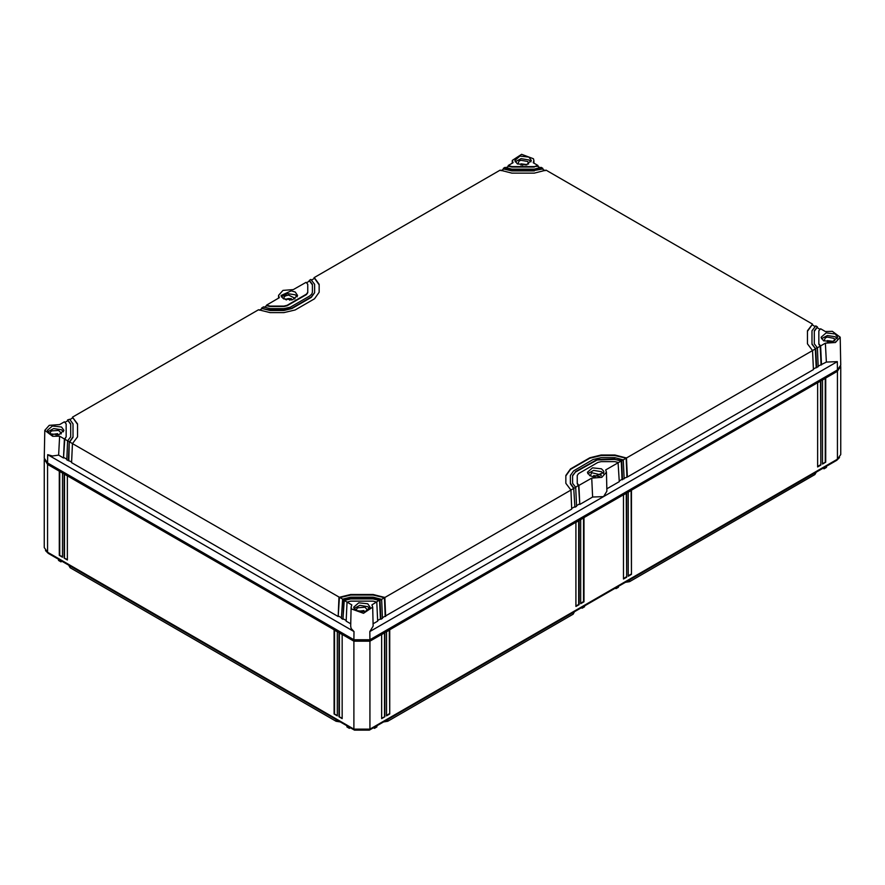 <?xml version="1.0" encoding="UTF-8"?>
<svg xmlns="http://www.w3.org/2000/svg" width="885" height="885" viewBox="0 0 885 885"><rect width="100%" height="100%" fill="white"/><g stroke="black" fill="none" stroke-linecap="round" stroke-linejoin="round"><path stroke-width="1.33" d="M582.087 607.331L582.087 608.216L581.323 607.774M582.087 608.216L584.509 606.822L584.509 605.937M615.175 588.237L615.938 588.68L618.361 587.275L618.361 586.39M615.938 588.68L615.938 587.795M601.059 475.853L601.236 475.046L591.7 472.734L590.207 475.853M599.621 476.429L593.614 475.566L593.614 476.882M595.24 477.015L593.614 475.566M599.621 476.307L598.514 476.727M603.526 473.652L601.468 471.672L593.636 470.411L587.728 473.652M589.786 475.621L593.713 476.893L603.891 472.258L603.67 471.152L601.468 468.884L592.463 467.844L587.363 472.258L589.786 475.621M577.208 475.887L577.208 483.796L578.547 485.655L579.786 504.428L592.64 497.005L591.7 478.066L578.945 485.423L577.208 483.332L577.208 475.422L578.547 473.552L597.884 462.39L601.114 461.616L614.809 461.616L618.029 462.39L619.279 481.628L606.789 488.841M591.7 478.066L601.778 477.38L606.424 472.181L605.683 469.979L621.259 460.997L622.067 479.382L624.113 478.829L623.272 459.835L621.259 460.997L614.809 459.448L621.259 460.532M579.786 504.428L578.945 485.423M377.596 620.529L380.417 618.903L379.599 600.517L373.149 598.968L350.659 598.968L344.21 600.517L351.843 604.92L351.102 607.11L351.544 608.946L363.503 613.36L372.707 607.11L373.116 626.137L369.841 631.536L603.57 496.607L592.64 497.005M818.194 366.158L826.369 362.065L837.287 361.666L603.57 496.607L606.833 491.197L606.424 472.181M579.354 504.041L576.533 505.678M578.547 485.19L575.726 487.281L576.566 506.286L574.951 507.216L573.712 487.978L574.951 507.216M574.52 506.839L571.699 508.466M382.431 617.741L571.732 509.074L570.891 490.08L384.842 597.486L373.149 594.554L350.659 594.554L339.397 597.242L344.232 600.03L342.971 619.29L341.356 618.35L342.617 599.101L350.659 597.187L373.149 597.187L381.612 599.355L384.433 597.718L373.149 595.019L350.659 595.019L339.375 597.718L338.136 616.491L71.619 462.623L72.459 443.617L339.397 597.242M382.453 618.35L380.838 619.29L379.997 600.284L381.612 599.355L382.453 618.35M380.417 618.903L380.838 619.29M350.748 623.781L346.19 621.148L347.031 602.143L350.659 601.136L373.149 601.136L376.778 602.143L377.618 621.148L373.061 623.781M826.369 362.065L825.417 343.126L835.495 342.44L840.153 337.24L832.398 331.333L825.417 331.51L820.605 328.722L818.868 330.824L818.868 344.276L820.207 346.135L817.386 347.761L814.311 343.811L814.311 330.824L817.386 326.864L815.771 325.934L812.032 330.824L812.032 343.811L815.339 348.447L817.386 347.761L818.227 366.766L813.359 368.945M314.518 277.846L319.186 284.362L319.186 292.271L319.186 284.826L314.109 277.613L500.158 170.197L511.851 173.128L534.341 173.128L546.023 170.197L812.541 324.076L807.474 330.824L807.474 343.811L812.541 350.548L626.491 457.965L627.332 476.971L813.381 369.554L812.541 350.548L815.362 348.922L816.18 367.319M627.332 476.971L624.091 478.221M622.067 479.382L619.246 481.009M572.65 475.887L575.316 472.159L597.176 459.968L614.809 459.448M575.316 472.159L572.65 475.422L572.65 483.332L575.726 487.281L574.111 488.21M351.102 607.11L350.703 626.137L351.146 628.483L353.967 631.536L353.845 639.767L369.963 639.767L837.409 369.886L840.75 365.151L840.153 337.24M565.814 475.887L570.482 469.371L589.83 458.198L601.114 455.498L614.809 455.498L626.093 458.198L623.272 459.835L614.809 457.667L601.114 457.667L593.05 459.592L573.712 470.765L570.371 475.422L570.371 483.796L573.712 488.443L570.891 490.08L565.814 483.332L565.814 475.422L570.482 468.906L589.83 457.733L601.114 455.034L614.809 455.034L626.491 457.965M385.683 616.491L384.842 597.486M385.252 616.115L384.411 597.242M379.997 600.284L373.149 598.503L350.659 598.503L344.232 600.041M372.707 607.11L371.966 604.92L379.577 600.03M818.868 343.811L820.605 345.902L825.417 343.126M820.605 345.902L821.446 364.908M820.185 345.659L821.014 364.52M815.771 348.69L816.612 367.695M626.093 457.733L626.912 476.595M622.498 479.77L621.657 460.764M575.316 471.694L597.176 459.503L614.809 458.983M570.371 483.332L573.712 487.978M353.845 639.767L47.591 462.944L44.25 458.209L44.847 430.298L49.228 425.364L59.583 424.568L64.395 421.791L66.132 423.882L66.132 436.869L64.815 438.717L63.554 457.965L58.631 455.122L59.583 436.183L52.602 436.36L44.847 430.298M72.968 424.346L72.968 437.334L69.638 441.991L72.459 443.617L77.526 436.869L77.526 423.882L72.459 417.134L258.508 309.717L270.19 312.648L283.886 312.648L295.17 309.949L314.518 298.787L319.186 292.271M367.751 603.813L358.746 602.785L353.646 607.187L356.058 610.561L365.074 611.601L370.173 607.187L367.751 603.813M353.967 631.536L47.713 454.724L52.492 456.052L58.631 455.122M71.641 462.003L66.773 459.824L67.614 440.819L64.793 439.192L66.132 436.869M66.806 459.215L63.986 457.589M346.223 620.529L343.402 618.903M341.389 617.741L338.568 616.115M823.515 340.692L832.519 341.721L837.619 337.318L835.197 333.944L826.192 332.904L821.092 337.318L823.515 340.692M814.311 331.289L816.977 327.561L819.82 329.209M812.032 331.289L812.032 343.811M812.032 344.276L815.339 348.447M807.474 331.289L812.142 324.773L814.974 326.41M537.969 165.55L533.157 162.774L533.898 160.417L533.456 158.747L521.619 154.322L512.293 160.417L513.034 162.774L508.222 165.55L511.851 166.557L534.341 166.557L537.969 165.55L538.014 166.502M45.445 461.229L48.188 463.994L354.454 640.806L369.366 640.806L369.366 640.087M839.555 368.171L836.812 370.937L369.366 640.806M72.459 417.134L72.415 418.096M77.526 424.346L72.858 417.831L70.026 419.468M338.977 597.486L338.136 616.491M812.541 324.076L812.585 325.027M314.109 277.613L314.064 278.576M343.811 600.284L342.971 619.29M354 608.592L359.907 605.351L367.751 606.612L369.808 608.592M59.583 436.183L64.395 438.96L63.554 457.965M72.968 437.334L72.968 423.882L69.661 419.247L67.614 419.933L70.689 423.882L70.689 436.869L67.614 440.819L69.229 441.759L68.388 460.764M69.229 441.759L68.82 460.377M817.386 326.864L817.43 327.826M540.37 167.862L537.56 166.247L534.341 166.557M542.804 168.338L541.189 167.409L534.341 169.179L511.851 169.179L505.003 167.409L503.388 168.338L511.851 170.495L534.341 170.495L542.804 168.338L542.848 169.3M545.215 170.661L542.394 169.035L534.341 170.495M837.254 338.712L835.197 336.731L827.353 335.481L821.446 338.712M528.942 157.121L519.926 156.092L514.827 160.495L517.249 163.869L526.254 164.909L531.354 160.495L528.942 157.121M508.178 166.502L508.222 165.55M49.803 433.75L58.808 434.778L63.908 430.375L61.485 427.001L52.48 425.973L47.381 430.375L49.803 433.75M44.316 458.994L47.591 464.348L47.591 552.284L353.845 729.107L353.845 641.16L369.963 641.16L837.409 371.28L840.684 365.936M353.845 641.16L47.591 464.348M500.976 170.661L503.786 169.035L511.851 170.96L534.341 170.96M314.518 278.31L311.686 279.948M259.316 310.181L262.126 308.555L270.19 310.491L283.886 310.491L291.95 308.555L311.288 297.393L314.629 292.736L314.629 289.882M367.33 610.794L367.507 609.986L364.941 607.265L357.916 607.718L356.677 608.825L356.478 610.794M70.689 424.346L68.023 420.629L65.18 422.267M72.968 436.869L69.661 441.504M505.822 167.862L508.621 166.247L511.851 167.022L534.341 167.022M834.776 340.913L834.057 338.358L827.331 337.085L825.417 337.805L823.924 340.913M266.518 306.022L266.562 305.071L279.317 297.703L278.576 295.358L282.946 290.424L293.3 289.627L306.055 282.271L307.792 284.362L307.792 292.271L306.453 294.13L287.116 305.303L283.886 306.077L270.19 306.077L266.971 305.303L264.161 307.383M503.344 169.3L503.388 168.338M309.23 281.364L309.274 280.412L310.889 279.472L314.629 284.362L314.629 292.736L311.288 296.929L291.95 308.091L283.886 310.015L270.19 310.015L262.126 308.555M309.274 280.412L312.35 284.362L312.35 292.271L311.73 294.185L309.684 295.999L290.335 307.161L283.886 308.699L270.19 308.699L263.343 306.929L262.126 308.091M309.684 280.645L306.829 282.746M261.683 308.821L261.728 307.858M67.614 419.933L67.57 420.884M531 161.889L528.942 159.919L521.099 158.658L515.192 161.889M47.746 431.769L53.653 428.539L61.485 429.789L63.554 431.769M353.845 729.107L369.963 729.107L837.409 459.226L840.75 454.569L840.75 366.633M631.492 574.387L628.273 576.246L628.273 492.16L631.492 490.301L631.492 574.387L631.093 490.533M626.657 577.186L623.438 579.044L623.438 494.958L626.657 493.089L626.657 577.186L626.259 493.321M825.727 462.247L825.727 378.16L822.497 380.019L822.497 464.116L825.727 462.247L822.497 463.651M817.663 382.818L817.663 466.904L820.893 465.045L820.893 380.959L817.663 382.818M575.881 522.404L579.111 520.546L579.111 604.632L575.881 606.49L575.881 522.404M384.875 716.773L381.656 718.631L381.656 634.545L384.875 632.686L384.875 716.773L381.656 718.166M389.71 629.899L386.491 631.757L386.491 715.843L389.71 713.985L389.71 629.899M580.715 519.617L583.945 517.758L583.945 601.844L580.715 603.703L580.715 519.617M47.591 552.284L44.25 547.638L44.25 459.691M62.503 557.174L62.503 473.088L59.273 471.229L59.273 555.315L62.503 557.174M67.337 475.876L64.107 474.017L64.107 558.103L67.337 559.962L67.337 475.876M334.099 713.985L337.329 715.843L337.329 631.757L334.099 629.899L334.099 713.985L337.329 715.379M338.933 716.773L342.163 718.631L342.163 634.545L338.933 632.686L338.933 716.773L342.163 718.166M362.297 611.955L363.923 610.506L363.923 611.823M363.923 610.506L357.916 611.369M833.349 341.488L832.243 341.787M827.331 341.942L827.331 340.625L833.349 341.378M291.287 290.8L281.109 295.435L281.33 296.541L283.532 298.809L292.537 299.849L297.637 295.435L295.214 292.061L291.287 290.8M309.684 281.109L312.35 284.826M266.971 305.767L270.19 306.542L283.886 306.542L287.116 305.767L306.453 294.594L307.792 292.736L307.792 284.826M312.35 291.198L312.35 292.271M528.522 164.09L527.803 161.535L521.077 160.273L519.163 160.982L517.67 164.09M61.076 433.971L61.253 433.163L58.687 430.453L51.651 430.895L50.423 432.002L50.224 433.971M628.273 575.781L631.093 574.155M623.438 578.58L626.259 576.954M825.318 378.393L825.318 462.014M820.483 381.192L820.893 465.045M820.483 464.813L817.663 466.439M575.881 606.026L578.702 604.4L578.702 520.778M384.477 716.54L384.477 632.919M389.312 630.131L389.71 713.985M389.312 713.753L386.491 715.379M580.715 603.238L583.536 601.612L583.536 517.99M59.273 555.315L62.503 556.709M59.682 471.462L59.682 555.083M64.107 558.103L67.337 559.497M64.516 474.249L64.516 557.871M334.508 630.131L334.508 713.753M339.342 632.919L339.342 716.54M357.916 611.247L359.022 611.657M828.957 342.075L827.331 340.625M297.272 296.829L295.214 294.86L287.371 293.599L281.474 296.829M527.084 164.676L525.978 164.964M521.077 165.119L521.077 163.802L527.084 164.555M56.043 435.143L57.669 433.683L57.669 435M57.669 433.683L51.651 434.557M45.445 550.57L48.188 553.335L354.454 730.147L369.366 730.147L836.812 460.277L839.555 457.512M294.793 299.03L294.97 298.234L288.532 295.026L285.379 295.955L284.14 297.061L283.941 299.03M522.703 165.263L521.077 163.802M51.651 434.435L52.757 434.845M291.386 300.059L291.386 298.743L288.134 298.61L285.379 299.495L286.486 299.904M68.742 565.194L70.103 567.672L70.103 565.98M340.26 721.961L336.057 721.231L70.103 567.672M383.548 721.961L387.752 721.231L573.115 614.201L573.115 612.508M574.476 611.723L573.115 614.201M629.534 579.941L629.534 581.633L625.33 582.363M629.534 581.633L814.897 474.614L816.258 472.136M61.972 561.289L60.965 561.875L58.521 560.459L58.521 559.298M60.965 561.875L60.965 560.714M373.437 727.791L374.444 728.377L376.899 726.961L376.899 725.8M374.444 728.377L374.444 727.216M346.92 725.8L346.92 726.961L349.365 728.377L349.365 727.216M349.365 728.377L350.372 727.791M826.479 466.24L826.479 467.402L824.035 468.807L823.028 468.231M824.035 468.807L824.035 467.645M289.76 300.203L291.386 298.743M837.287 361.666L837.409 369.886M369.841 631.536L369.963 639.767M47.713 454.724L47.591 462.944M48.188 463.994L48.188 463.298M354.454 640.087L354.454 640.806M836.812 370.24L836.812 370.937M369.963 729.107L369.963 641.16M837.409 371.28L837.409 459.226M369.366 729.428L369.366 730.147M836.812 459.58L836.812 460.277M48.188 553.335L48.188 552.638M354.454 729.428L354.454 730.147M336.057 721.231L336.057 719.538M387.752 721.231L387.752 719.538M814.897 472.922L814.897 474.614M512.293 160.417L512.238 163.227M533.898 160.417L533.954 163.227M278.576 295.358L278.51 298.168"/></g></svg>
